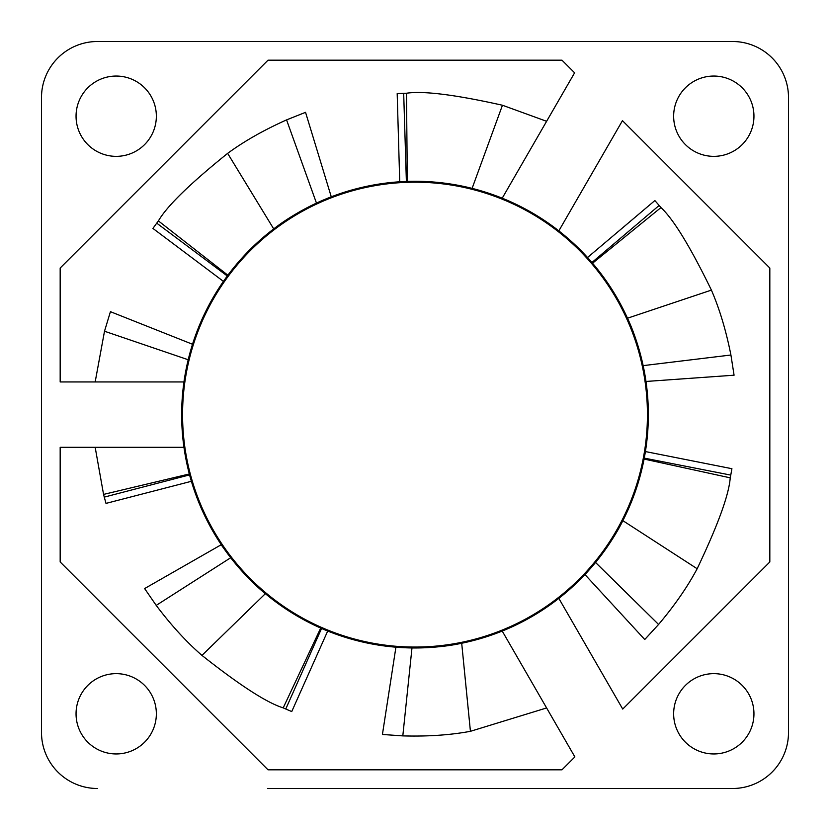 <?xml version="1.0" encoding="UTF-8"?>
<svg xmlns="http://www.w3.org/2000/svg" width="830" height="830" viewBox="0 0 830 830"><rect width="100%" height="100%" fill="white"/><g stroke="black" fill="none" stroke-linecap="round" stroke-linejoin="round"><path stroke-width="1.25" d="M730.763 475.102L730.224 477.841L644.08 459.052L644.256 458.119L730.763 475.102L731.915 468.701L645.398 451.562M593.772 564.587L595.546 562.46C607.249 547.8 616.358 533.866 622.863 520.659L697.159 568.737C687.489 586.872 674.634 605.454 658.574 624.461L644.754 639.515L585.015 574.64L593.772 564.587M395.9 647.317L411.981 647.95C430.749 647.971 447.318 646.404 461.698 643.25L470.423 731.313C450.213 735.069 427.678 736.594 402.809 735.888L382.423 734.467L395.9 647.317L409.211 647.898M285.759 709.007L283.206 707.865L320.702 628.071L321.573 628.445L285.759 709.007L291.745 711.559L327.705 631.028M221.164 544.76L230.688 557.739C242.381 572.42 253.939 584.393 265.361 593.678L201.96 655.399C186.418 641.943 171.177 625.27 156.216 605.392L144.617 588.563L221.164 544.76L229.007 555.54M183.959 447.308A233.344 233.344 0 0 1 558.829 230.875A233.344 233.344 0 0 1 502.223 631.059A233.344 233.344 0 0 1 183.959 447.308L60.175 447.308L60.175 561.972L268.028 769.825L561.972 769.825L574.879 756.918L502.223 631.059M104.269 497.118L103.563 494.41L189.333 473.971L189.572 474.895L104.269 497.118L106.001 503.395L191.388 481.296M182.569 414.627A232.431 232.431 0 0 1 415 182.195A232.431 232.431 0 0 1 647.431 414.627A232.431 232.431 0 0 1 415 647.058A232.431 232.431 0 0 1 182.569 414.627M103.563 494.41L95.17 447.308M587.557 571.704L585.015 574.64M191.388 347.957L188.203 359.753L183.959 381.945L60.175 381.945L60.175 268.028L268.028 60.175L561.972 60.175L574.609 72.812L502.223 198.194L472.581 188.493M95.17 381.945L104.507 331.232L110.432 311.675L192.404 344.211M643.707 368.344L643.146 365.636C638.986 347.345 633.767 331.533 627.501 318.212L711.403 290.106C719.568 308.978 726.074 330.61 730.919 355.012L734.073 375.202L646.103 381.458M327.674 198.235L316.469 203.111C299.557 211.235 285.302 219.836 273.713 228.914L227.638 153.363C244.217 141.214 263.857 130.061 286.568 119.894L305.544 112.33L331.232 196.7M546.617 707.949L470.423 731.313M558.829 598.378L622.728 709.069L769.825 561.972L769.825 268.028L622.459 120.661L558.829 230.875M97.525 788.5A56.025 56.025 0 0 1 41.5 732.475L41.5 97.525A56.025 56.025 0 0 1 97.525 41.5L732.475 41.5A56.025 56.025 0 0 1 788.5 97.525L788.5 732.475A56.025 56.025 0 0 1 732.475 788.5L267.654 788.5M156.351 116.2A40.151 40.151 0 0 0 116.2 76.049A40.151 40.151 0 0 0 76.049 116.2A40.151 40.151 0 0 0 116.2 156.351A40.151 40.151 0 0 0 156.351 116.2M753.951 116.2A40.151 40.151 0 0 0 713.8 76.049A40.151 40.151 0 0 0 673.649 116.2A40.151 40.151 0 0 0 713.8 156.351A40.151 40.151 0 0 0 753.951 116.2M753.951 713.8A40.151 40.151 0 0 0 713.8 673.649A40.151 40.151 0 0 0 673.649 713.8A40.151 40.151 0 0 0 713.8 753.951A40.151 40.151 0 0 0 753.951 713.8M156.351 713.8A40.151 40.151 0 0 0 116.2 673.649A40.151 40.151 0 0 0 76.049 713.8A40.151 40.151 0 0 0 116.2 753.951A40.151 40.151 0 0 0 156.351 713.8M732.475 788.5L562.346 788.5M788.5 562.346L788.5 732.475M788.5 97.525L788.5 267.654M562.346 41.5L732.475 41.5M267.654 41.5L97.525 41.5M41.5 267.654L41.5 97.525M41.5 732.475L41.5 562.346M730.224 477.841C728.979 494.732 717.96 525.027 697.159 568.737M181.718 409.263L181.656 414.627M659.155 205.456L660.96 207.583L592.558 263.224L591.935 262.498L659.155 205.456L654.87 200.559L587.526 257.518M660.96 207.583C673.389 219.089 690.207 246.593 711.403 290.106M406.472 93.24L407.333 181.407L406.378 181.438L403.681 93.323L406.472 93.24C423.217 90.698 455.203 94.693 502.451 105.244L546.617 121.305M403.681 93.323L397.186 93.624L399.728 181.78M156.735 223.156L158.406 220.915L227.876 275.218L227.306 275.985L156.735 223.156L152.917 228.426L223.436 281.391M158.406 220.915C166.861 206.245 189.935 183.721 227.638 153.363M283.206 707.865C267.021 702.896 239.932 685.414 201.96 655.399M402.809 735.888L411.981 647.95M658.574 624.461L595.546 562.46M104.507 331.232L188.203 359.753M730.919 355.012L643.146 365.636M502.451 105.244L472.104 188.379M286.568 119.894L316.469 203.111M156.216 605.392L230.688 557.739"/></g></svg>
